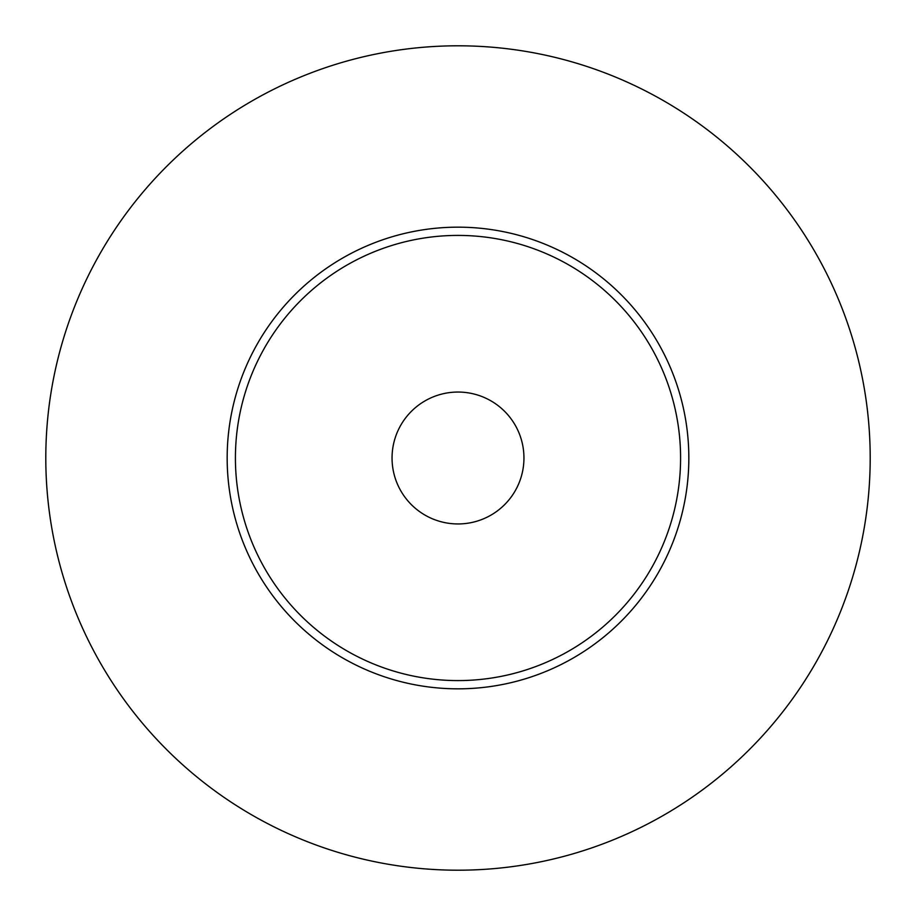 <?xml version="1.0" encoding="UTF-8"?>
<svg xmlns="http://www.w3.org/2000/svg" width="916" height="916" viewBox="0 0 916 916"><rect width="100%" height="100%" fill="white"/><g stroke="black" fill="none" stroke-linecap="round" stroke-linejoin="round"><path stroke-width="1.37" d="M458 45.8A412.2 412.2 0 0 0 45.8 458A412.2 412.2 0 0 0 458 870.2A412.2 412.2 0 0 0 870.2 458A412.2 412.2 0 0 0 458 45.8M458 227.168A230.832 230.832 0 0 0 227.168 458A230.832 230.832 0 0 0 458 688.832A230.832 230.832 0 0 0 688.832 458A230.832 230.832 0 0 0 458 227.168M458 235.412A222.588 222.588 0 0 0 235.412 458A222.588 222.588 0 0 0 458 680.588A222.588 222.588 0 0 0 680.588 458A222.588 222.588 0 0 0 458 235.412M458 392.048A65.952 65.952 0 0 1 523.952 458A65.952 65.952 0 0 1 458 523.952A65.952 65.952 0 0 1 392.048 458A65.952 65.952 0 0 1 458 392.048"/></g></svg>

